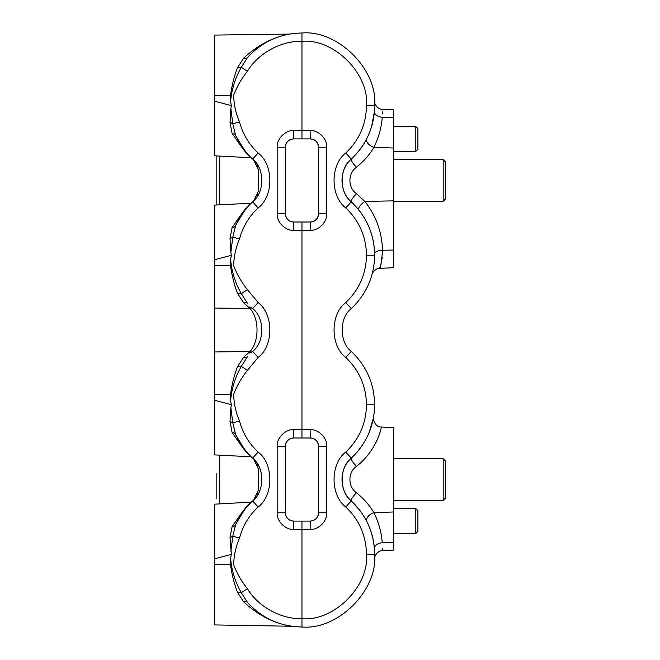 <?xml version="1.0" encoding="UTF-8"?>
<svg xmlns="http://www.w3.org/2000/svg" width="660" height="660" viewBox="0 0 660 660"><rect width="100%" height="100%" fill="white"/><g stroke="black" fill="none" stroke-linecap="round" stroke-linejoin="round"><path stroke-width="0.99" d="M289.336 34.105L214.731 35.079L214.731 155.826L251.212 157.74C248.507 156.502 242.121 148.319 232.072 133.196L230.018 122.521L230.876 108.578L232.79 123.767L239.53 121.985C242.773 134.095 248.977 144.433 258.134 152.996C273.76 164.703 273.76 196.218 258.134 207.925C248.977 216.488 242.773 226.834 239.53 238.936C235.793 247.648 233.846 256.6 233.681 265.798C236.989 274.387 241.568 282.348 247.434 289.69L241.312 293.617A8.308 3.737 -17.1 0 0 237.493 293.263C234.234 284.807 231.907 275.591 230.522 265.617L230.604 259.273C231.66 271.606 235.224 283.058 241.312 293.617L247.5 303.377A8.308 4.323 -41.5 0 0 243.581 302.717L237.493 293.263M251.212 502.26C248.507 503.497 242.121 511.681 232.072 526.804A8.308 4.983 24.1 0 0 235.62 524.601C243.911 510.205 249.158 502.714 251.361 502.12L214.731 504.174L214.731 624.921L291.654 626.266L284.674 624.913M241.552 445.203L242.302 446.308M237.526 438.421L235.579 434.395M241.552 146.132L242.302 147.23M237.526 139.343L235.579 135.325M275.88 37.843L278.883 36.762M284.765 35.062L287.034 34.551M279.988 36.399L275.072 38.156C265.46 41.695 256.27 48.155 247.5 57.544L241.312 67.312C235.216 77.888 231.652 89.331 230.604 101.648L231.355 105.617L230.876 108.578M231.355 105.617L214.731 101.227M247.434 289.69L258.134 302.536C273.76 314.242 273.76 345.757 258.134 357.464L247.434 370.31L241.312 366.382C235.216 376.959 231.652 388.41 230.604 400.727L231.355 404.687L214.731 400.307L214.731 454.905L251.212 456.811C248.507 455.573 242.121 447.397 232.072 432.275L230.018 421.6L230.876 407.657L232.79 422.837A8.308 3.663 2.8 0 0 230.018 421.6M231.355 404.687L230.876 407.657M360.277 510.906L351.277 500.899C366.473 515.46 374.269 533.264 374.657 554.309C377.908 590.271 337.928 630.25 301.958 627C280.31 626.571 262.16 618.387 247.5 602.456C256.27 611.845 265.46 618.304 275.072 621.844L280.013 623.609M326.741 446.308L318.574 446.308C318.046 441.301 315.282 438.529 310.266 438.001L310.126 429.693C318.343 428.951 327.484 438.083 326.741 446.308L326.741 512.77L318.574 512.77C318.046 517.778 315.282 520.55 310.266 521.078A8.308 8.308 0 0 0 318.574 512.77L318.574 446.308A8.308 8.308 0 0 0 310.266 438.001L293.65 438.001A8.308 8.308 0 0 0 285.343 446.308L285.343 512.77A8.308 8.308 0 0 0 293.65 521.078L293.799 529.386L301.958 529.386L301.958 521.078L310.266 521.078L310.126 529.386L301.958 529.386L301.958 627M301.958 33L301.958 41.308C281.053 40.714 258.159 53.278 247.434 71.23L241.312 67.312A8.308 3.737 17.1 0 1 237.493 67.658L243.581 58.204A8.308 4.323 41.5 0 0 247.5 57.544C262.16 41.613 280.31 33.429 301.958 33C337.928 29.75 377.908 69.729 374.657 105.691C374.269 126.736 366.473 144.54 351.277 159.101C339.133 168.201 339.133 192.72 351.277 201.828C366.473 216.381 374.269 234.184 374.657 255.23C374.269 276.276 366.473 294.079 351.277 308.641C339.133 317.74 339.133 342.26 351.277 351.359C366.473 365.921 374.269 383.724 374.657 404.77C374.269 425.815 366.473 443.619 351.277 458.172C339.133 467.28 339.133 491.799 351.277 500.899L355.996 505.684M356.474 466.315C347.746 472.321 347.737 486.742 356.474 492.764A8.308 1.716 132.7 0 0 351.277 500.899C338.926 490.256 338.926 468.806 351.277 458.172A8.308 1.716 -132.7 0 0 356.474 466.315C377.553 450.186 381.835 425.791 381.323 426.987L393.343 427.614L393.343 550.151L382.387 550.729C377.933 550.217 374.113 556.405 374.534 558.509L374.542 558.376M356.474 492.764C363.982 498.894 369.765 505.519 373.84 512.63L393.343 511.987M382.429 109.807L382.387 109.271L393.343 109.849L393.343 267.696L379.624 268.414L380.069 267.085M380.531 265.567L381.133 263.315M381.678 260.741L382.173 257.474M254.933 50.267L259.298 46.835M291.654 33.734L284.716 35.079M293.799 529.386C285.582 530.129 276.441 520.987 277.183 512.77L285.343 512.77C285.871 517.778 288.643 520.55 293.65 521.078L301.958 521.078M301.958 221.999L310.266 221.999A8.308 8.308 0 0 0 318.574 213.691L318.574 147.23A8.308 8.308 0 0 0 310.266 138.922L293.65 138.922A8.308 8.308 0 0 0 285.343 147.23L285.343 213.691A8.308 8.308 0 0 0 293.65 221.999L301.958 221.999L301.958 429.693L310.126 429.693M251.361 502.12L252.648 500.899C264.792 491.799 264.792 467.28 252.648 458.172L251.361 456.959C249.158 456.365 243.911 448.874 235.62 434.478A8.308 4.983 -24.1 0 0 232.072 432.275M258.134 452.075L252.648 458.172C245.371 451.423 239.696 443.528 235.62 434.478L232.79 422.837L239.53 421.063C242.773 433.166 248.977 443.512 258.134 452.075C273.76 463.782 273.76 495.297 258.134 507.004C248.977 515.567 242.773 525.904 239.53 538.015C235.793 546.727 233.846 555.679 233.681 564.878C236.989 573.466 241.568 581.427 247.434 588.769L241.312 592.688A8.308 3.737 -17.1 0 0 237.493 592.342L243.581 601.796C253.663 611.102 264.165 617.785 275.072 621.844M214.731 558.772L231.355 554.384L230.018 537.479L232.072 526.804M235.579 524.675L237.526 520.658M239.53 238.936L232.79 237.163L230.876 252.343L230.018 238.4L232.072 227.725C242.146 212.578 248.523 204.394 251.212 203.189L252.648 201.828C264.792 192.72 264.792 168.201 252.648 159.101L251.361 157.88C249.158 157.286 243.911 149.795 235.62 135.399A8.308 4.983 -24.1 0 0 232.072 133.196M258.134 152.996L252.648 159.101C245.371 152.353 239.696 144.449 235.62 135.399L232.79 123.767A8.308 3.663 2.8 0 0 230.018 122.521M235.579 225.596L237.526 221.578M251.212 203.189L214.731 205.095L214.731 259.693L231.355 255.313L230.604 259.273M230.876 252.343L231.355 255.313M275.781 622.124L279.477 623.436M284.724 624.929L287.042 625.449M289.6 625.944L291.654 626.266M231.355 554.384L230.604 558.352L230.522 564.696C231.907 574.654 234.226 583.869 237.493 592.342M258.134 507.004L252.648 500.899C245.371 507.647 239.696 515.551 235.62 524.601L232.79 536.233A8.308 3.663 -2.8 0 1 230.018 537.479M230.604 558.352C231.66 570.685 235.224 582.128 241.312 592.688L247.5 602.456A8.308 4.323 138.5 0 0 243.581 601.796M239.53 538.015L232.79 536.233L230.876 551.422M259.298 613.165L254.933 609.733M366.861 521.557A8.308 4.966 153.2 0 1 373.84 512.63C378.601 522.118 381.414 532.15 382.272 542.726C382.577 553.286 382.577 553.286 382.272 542.726A8.308 5.206 175.5 0 0 374.426 548.567C374.698 561.817 374.698 561.817 374.426 548.567C373.659 539.071 371.135 530.071 366.861 521.557L364.048 516.499M366.861 138.443A8.308 4.966 -153.2 0 0 373.84 147.37C369.831 154.415 364.039 161.04 356.474 167.236C347.746 173.242 347.737 187.671 356.474 193.685L364.84 201.448C376.06 215.787 381.95 232.056 382.511 250.264A8.308 3.267 -1.2 0 0 374.641 253.696C371.819 281.201 371.819 281.201 374.641 253.696C374.137 237.361 368.849 222.758 358.776 209.888L351.277 201.828C338.926 191.177 338.926 169.736 351.277 159.101C358.322 152.311 363.512 145.431 366.861 138.443C371.135 129.929 373.659 120.928 374.426 111.433C374.698 98.183 374.698 98.183 374.426 111.433L371.621 126.464M247.434 71.23C241.593 78.54 237.014 86.493 233.689 95.09C233.838 104.296 235.785 113.256 239.53 121.985M243.581 58.204C253.663 48.898 264.165 42.215 275.072 38.156M230.604 101.648L230.522 95.304C231.899 85.379 234.226 76.164 237.493 67.658M247.434 370.31C241.593 377.619 237.014 385.572 233.689 394.168C233.838 403.367 235.785 412.335 239.53 421.063M251.361 203.041C249.158 203.635 243.911 211.126 235.62 225.522A8.308 4.983 24.1 0 1 232.072 227.725M230.604 400.727L230.522 394.383C231.899 384.458 234.226 375.243 237.493 366.737A8.308 3.737 17.1 0 0 241.312 366.382L247.5 356.623A8.308 4.323 41.5 0 1 243.581 357.283L248.531 352.828A8.308 4.694 46.4 0 0 251.848 352.11L252.648 351.359C264.792 342.26 264.792 317.74 252.648 308.641L251.848 307.89A8.308 4.694 -46.4 0 0 248.531 307.172L243.581 302.717M258.134 207.925L252.648 201.828C245.371 208.576 239.696 216.472 235.62 225.522L232.79 237.163A8.308 3.663 -2.8 0 1 230.018 238.4M258.134 302.536L252.648 308.641A8.308 4.323 -47.3 0 0 249.554 308.113L248.531 307.172M214.731 351.953L249.901 351.516C259.355 341.806 259.429 318.293 249.901 308.484L214.731 308.047L214.731 400.307M258.134 357.464L252.648 351.359A8.308 4.323 47.3 0 1 249.554 351.887L245.264 355.69M237.493 366.737L243.581 357.283M374.657 105.691L366.49 105.691C369.385 73.796 333.853 38.346 301.958 41.308L301.958 130.614L310.126 130.614C318.343 129.871 327.484 139.012 326.741 147.23L326.741 213.691C327.484 221.917 318.343 231.049 310.126 230.307L293.799 230.307L293.65 221.999C288.643 221.471 285.871 218.699 285.343 213.691L277.183 213.691L277.183 147.23C276.441 139.012 285.582 129.871 293.799 130.614L293.65 138.922C288.643 139.45 285.871 142.222 285.343 147.23L277.183 147.23M257.375 196.193L255.494 198.792M255.445 198.858L253.795 200.706L258.349 191.309L258.349 169.612L253.795 160.215L255.445 162.071M255.494 162.129L257.4 164.761A4.15 2.31 -32.7 0 1 257.334 166.65M257.375 495.264L255.494 497.863M255.445 497.929L253.795 499.785L258.349 490.388L258.349 468.691L253.795 459.294L255.445 461.142M255.494 461.208L257.4 463.84A4.15 2.31 -32.7 0 1 257.334 465.729M374.657 554.309L366.49 554.309C366.151 535.672 359.246 519.898 345.782 507.004C330.165 495.297 330.165 463.782 345.782 452.075L351.277 458.172L357.662 451.473M364.501 441.829L367.414 436.384M369.121 432.581L373.535 417.475M356.474 193.685A8.308 1.716 132.7 0 0 351.277 201.828L358.776 209.888A8.308 2.879 -38.6 0 1 364.84 201.448L393.343 200.863M393.343 250.041L382.511 250.264C381.604 261.756 380.647 267.811 379.624 268.414C375.829 267.803 371.861 273.405 372.058 274.486L372.075 274.411M382.503 113.965L382.503 111.317M374.426 111.433A8.308 5.206 -175.5 0 0 382.272 117.274C382.577 106.714 382.577 106.714 382.272 117.274L393.343 117.637M382.429 550.192L382.503 548.683M375.787 442.868L377.041 440.253M379.97 432.407L380.449 430.699M374.657 255.23L366.49 255.23C366.151 236.593 359.246 220.828 345.782 207.925C330.165 196.218 330.165 164.703 345.782 152.996L351.277 159.101A8.308 1.716 -132.7 0 0 356.474 167.236M214.731 259.693L214.731 308.047M310.126 230.307L310.266 221.999C315.282 221.471 318.046 218.699 318.574 213.691L326.741 213.691M326.741 147.23L318.574 147.23C318.046 142.222 315.282 139.45 310.266 138.922L310.126 130.614M293.65 438.001C288.643 438.529 285.871 441.301 285.343 446.308L277.183 446.308C276.441 438.083 285.582 428.951 293.799 429.693L293.65 438.001M301.958 138.922L301.958 130.614L293.799 130.614M301.958 438.001L301.958 429.693L293.799 429.693M443.19 159.695L445.269 161.766L445.269 199.155L443.19 201.234L443.19 159.695L393.343 159.695M216.81 204.988L216.81 155.941M216.81 171.023L216.81 199.65M443.19 458.766L445.269 460.845L445.269 498.234L443.19 500.305L443.19 458.766L393.343 458.766M216.81 498.3L216.81 473.641M415.816 126.464L417.895 128.535L417.895 149.308L415.816 151.387L415.816 126.464L393.343 126.464M415.816 508.612L417.895 510.691L417.895 531.465L415.816 533.536L415.816 508.612L393.343 508.612M247.434 588.769C258.159 606.721 281.053 619.286 301.958 618.692C333.853 621.654 369.385 586.204 366.49 554.309M374.657 404.77L366.49 404.77C366.151 386.133 359.246 370.359 345.782 357.464C330.165 345.757 330.165 314.242 345.782 302.536C359.246 289.641 366.151 273.867 366.49 255.23M345.782 452.075C359.246 439.172 366.151 423.406 366.49 404.77M351.277 308.641L345.782 302.536M345.782 152.996C359.246 140.101 366.151 124.327 366.49 105.691M230.522 564.696L214.731 564.696M326.741 512.77C327.484 520.987 318.343 530.129 310.126 529.386M277.183 512.77L277.183 446.308M293.799 230.307C285.582 231.049 276.441 221.917 277.183 213.691M382.272 117.274C381.414 127.85 378.601 137.882 373.84 147.37L393.343 148.013M382.272 542.726L393.343 542.363M257.4 196.16A4.15 2.31 32.7 0 0 257.334 194.271M257.4 495.239A4.15 2.31 32.7 0 0 257.334 493.35M351.277 201.828L345.782 207.925M351.277 351.359L345.782 357.464M351.277 500.899L345.782 507.004M230.522 394.383L214.731 394.383M230.522 265.617L214.731 265.617M230.522 95.304L214.731 95.304M219.714 156.09L219.714 204.831M219.714 455.169L219.714 503.91M382.387 109.271C377.933 109.783 374.113 103.595 374.534 101.491L374.542 101.624M381.323 426.987C375.746 427.754 372.38 419.067 373.568 417.301M393.343 201.234L443.19 201.234M393.343 500.305L443.19 500.305M415.816 151.387L393.343 151.387M415.816 533.536L393.343 533.536"/></g></svg>
